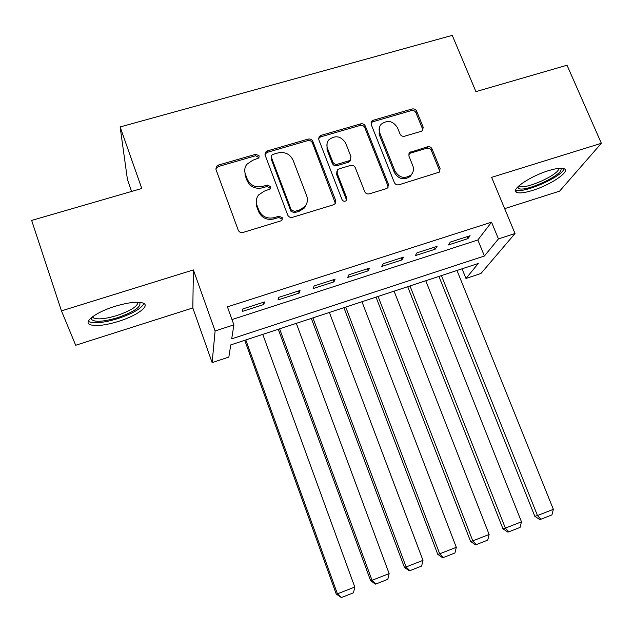 <?xml version="1.0" encoding="UTF-8"?>
<svg xmlns="http://www.w3.org/2000/svg" width="633" height="633" viewBox="0 0 633 633"><rect width="100%" height="100%" fill="white"/><g stroke="black" fill="none" stroke-linecap="round" stroke-linejoin="round"><path stroke-width="0.95" d="M259.119 155.86L255.803 154.262L218.314 165.118L216.328 166.542L215.98 169.486L238.214 230.135C239.187 232.129 240.801 232.904 243.048 232.446L280.791 220.909L281.946 220.173L282.373 217.792L279.026 216.185L274.176 217.665C267.079 219.097 261.959 216.644 258.842 210.314L256.966 205.266C255.7 201.523 256.23 198.089 258.557 194.964L264.262 191.158L270.323 188.903L270.679 186.648L267.348 185.05L262.513 186.49C255.439 187.866 250.351 185.422 247.258 179.163L245.406 174.17C244.211 170.673 244.639 167.421 246.704 164.422L252.709 160.276L258.826 157.989L259.119 155.86M259 157.72L255.59 155.742L218.219 166.582L215.821 168.876M282.215 219.793L282.065 219.089L278.734 217.483L273.899 218.955L274.176 217.665M270.544 188.571L267.094 186.442L262.276 187.874L262.513 186.49M548.526 170.657C530.264 176.148 510.499 189.663 516.378 192.258C518.981 193.548 524.377 192.938 532.575 190.414C550.101 185.105 570.175 171.812 564.478 168.9C562.009 167.603 556.692 168.18 548.526 170.657M115.048 306.309C96.691 311.903 83.35 321.651 89.649 324.492C95.069 326.573 104.722 325.536 118.593 321.366C136.301 315.914 149.879 306.356 143.691 303.31C138.611 301.197 129.061 302.194 115.048 306.309M421.214 131.316L422.583 130.509L423.192 127.178L416.672 111.194C415.691 109.343 414.18 108.607 412.115 108.987L373.225 120.254L371.69 121.212L371.167 124.408L394.335 182.541C395.324 184.456 396.875 185.2 398.98 184.781L439.349 172.121L440.085 168.592L432.094 149C431.105 147.125 429.578 146.381 427.512 146.785L409.527 152.561L408.878 155.963L412.811 165.727C414.085 169.296 413.46 172.405 410.936 175.048C404.534 179.139 399.233 177.818 395.024 171.1L379.753 132.883C378.589 129.646 379.072 126.758 381.201 124.226C387.57 119.669 392.998 120.824 397.484 127.692L400.024 133.998C401.006 135.873 402.533 136.617 404.614 136.214L421.214 131.316M498.448 238.902L515.025 233.514L480.93 273.503L465.975 278.465L478.287 263.47L230.752 344.906L228.845 357.067L212.134 362.606L215.109 330.964L233.886 324.864L231.702 338.837L484.411 256.001L498.448 238.902L491.54 222.183L227.413 306.863L233.886 324.864M61.464 310.874L75.699 345.254L192.82 307.954L193.389 269.927L61.464 310.874L31.65 220.419L141.784 188.492L120.135 126.94L452.271 35.377L475.921 91.627L567.026 65.215L601.35 143.287L491.619 177.351L515.025 233.514M193.389 269.927L215.109 330.964M312.813 141.357C311.84 139.45 310.289 138.698 308.136 139.102L267.411 150.899L265.575 152.149L265.164 155.196L287.706 215.046C288.688 217.016 290.278 217.784 292.478 217.333L333.48 204.799L334.968 203.889L335.64 200.432L312.813 141.357L312.417 142.86C311.452 140.961 309.901 140.209 307.757 140.613L267.158 152.387L264.958 154.278M320.931 135.399L360.723 123.87C362.828 123.482 364.363 124.226 365.336 126.102L388.464 184.33L387.76 187.827L386.399 188.626L369.348 193.84C367.219 194.268 365.652 193.516 364.663 191.585L355.279 167.658C354.298 165.743 352.747 164.999 350.611 165.411L339.233 168.805L337.674 169.779L337.096 173.102L346.821 198.129L346.354 200.566C344.613 201.745 343.173 201.421 342.026 199.593L318.779 139.624L319.254 136.491L320.931 135.399L320.512 136.918L360.185 125.413L360.723 123.87M504.659 208.637L559.604 191.142L601.35 143.287M264.452 301.957L242.835 308.928L242.392 311.404L263.842 304.489L264.452 301.957M300.042 290.5L278.757 297.352L278.029 299.907L299.148 293.095L300.042 290.5M335.086 279.208L314.126 285.958L313.129 288.585L333.931 281.875L335.086 279.208M369.601 268.091L348.957 274.738L347.691 277.436L368.184 270.821L369.601 268.091M403.601 257.14L383.266 263.692L381.739 266.453L401.923 259.941L403.601 257.14M437.087 246.356L417.052 252.804L415.28 255.629L435.164 249.212L437.087 246.356M231.979 319.562L477.852 239.986L491.54 222.183M448.322 244.971L467.922 238.649L470.082 235.721L450.34 242.083L448.322 244.971M120.135 126.94L127.447 179.55L131.601 191.443M462.066 268.803L465.975 278.465M192.82 307.954L212.134 362.606M477.852 239.986L484.411 256.001M263.842 304.489L263.075 302.4M299.148 293.095L298.38 291.03M333.931 281.875L333.148 279.833M305.343 206.738L305.146 206.216M368.184 270.821L367.393 268.803M401.923 259.941L401.132 257.932M435.164 249.212L434.373 247.226M467.922 238.649L467.114 236.679M244.749 169.905L245.224 175.594L245.406 174.17M262.276 187.874C255.218 189.251 250.154 186.814 247.068 180.571L245.224 175.594M256.325 200.479L256.737 206.595L256.966 205.266M273.899 218.955C266.817 220.387 261.722 217.942 258.612 211.628L256.737 206.595M335.371 203.383L312.417 142.86M272.973 154.389L271.707 155.243L271.407 157.395L291.22 209.855L294.559 211.462L299.623 209.919L304.726 206.706C307.416 203.494 308.073 199.878 306.696 195.858L293.087 160.181C290.001 154.017 284.977 151.596 278.014 152.925L272.973 154.389M271.288 156.952L271.138 158.867L271.407 157.395M306.799 203.256L304.346 208.028L299.267 211.224L294.21 212.767L290.887 211.169L271.138 158.867M388.013 187.55L387.831 185.691L364.782 127.637C363.817 125.761 362.282 125.025 360.185 125.413M336.875 171.622L336.621 174.51L346.314 199.466L346.821 198.129M346.48 200.416L346.314 199.466M345.626 143.058C340.965 135.953 335.355 134.892 328.812 139.869C326.826 142.409 326.383 145.242 327.483 148.375L332.768 161.977C333.749 163.892 335.308 164.643 337.452 164.232L348.83 160.845L350.365 159.896L350.935 156.596L345.626 143.058M327.032 143.612L327.047 149.855L327.483 148.375M350.642 159.54L349.851 161.344L348.316 162.293L336.978 165.664C334.841 166.075 333.282 165.332 332.317 163.417L327.047 149.855M320.512 136.918L318.557 138.413M379.412 127.47L379.159 134.402L379.753 132.883M412.202 173.497L410.231 176.441C403.854 180.516 398.568 179.202 394.367 172.508L379.159 134.402M439.452 172.018L439.294 169.992L431.334 150.456C430.345 148.589 428.826 147.845 426.769 148.249L410.192 153.21L408.681 154.175M422.67 130.414L422.456 128.697L415.96 112.761C414.987 110.91 413.476 110.174 411.426 110.561L372.647 121.805L370.946 122.968M244.749 340.301L336.234 594.031L337.421 593.849L245.81 339.953M262.766 334.374L354.789 587.052L353.499 592.797L341.361 597.568L336.234 594.031M341.361 597.568L337.421 593.849L354.789 587.052M139.553 302.289C141.792 306.594 134.425 311.737 117.461 317.719C102.855 321.952 94.111 322.419 91.231 319.103L91.231 317.798M92.489 316.793L93.597 317.972C97.925 319.689 105.656 318.89 116.781 315.566C130.612 310.819 137.678 306.364 137.954 302.21M88.367 321.327L88.905 321.675C94.301 323.779 103.891 322.775 117.675 318.644C132.701 313.588 141.46 308.524 143.936 303.46M560.387 168.228L560.585 168.418C566.226 173.695 523.19 193.643 518.324 188.112L517.818 186.885M519.068 185.706L519.479 186.055C524.543 190.272 560.173 174.241 558.662 168.354M515.681 189.853C522.114 194.394 562.666 176.71 564.035 168.679M278.275 329.271L370.582 580.588L372.03 580.303L279.604 328.836M296.315 323.336L389.137 573.609L387.823 579.33L375.867 584.022L375.274 584.124L370.582 580.588M375.867 584.022L372.03 580.303L389.137 573.609M311.325 318.399L404.416 567.35L406.117 566.962L312.9 317.877M329.374 312.457L422.971 560.363L421.633 566.06L409.852 570.681L409.163 570.824L404.416 567.35M265.077 153.139L265.338 153.613L265.575 152.149M409.852 570.681L406.117 566.962L422.971 560.363M343.909 307.678L437.751 554.31L439.698 553.82L345.729 307.076M361.965 301.735L456.298 547.323L454.937 552.981L443.337 557.538L442.538 557.72L437.751 554.31M443.337 557.538L439.698 553.82L456.298 547.323M376.026 297.106L470.588 541.46L472.772 540.875L378.083 296.434M350.334 159.967L350.453 160.371M394.09 291.164L489.127 534.474L487.742 540.107L476.317 544.594L475.43 544.815L470.588 541.46M476.317 544.594L472.772 540.875L489.127 534.474M407.699 286.686L502.942 528.792L505.363 528.12L409.978 285.942M425.764 280.743L521.481 521.814L520.073 527.416L508.813 531.831L507.832 532.092L502.942 528.792M508.813 531.831L505.363 528.12L521.481 521.814M438.93 276.415L534.83 516.314L537.48 515.547L441.43 275.592M456.986 270.473L553.361 509.336L551.929 514.906L540.835 519.266L539.759 519.558L534.83 516.314M540.835 519.266L537.48 515.547L553.361 509.336M255.59 155.742L255.803 154.262M278.734 217.483L279.026 216.185M267.094 186.442L267.348 185.05M247.068 180.571L247.258 179.163M258.612 211.628L258.842 210.314M218.219 166.582L218.314 165.118M335.166 201.761L335.64 200.432M267.158 152.387L267.411 150.899M307.757 140.613L308.136 139.102M290.887 211.169L291.22 209.855M294.21 212.767L294.559 211.462M299.267 211.224L299.623 209.919M364.782 127.637L365.336 126.102M387.831 185.691L388.464 184.33M336.621 174.51L337.096 173.102M332.317 163.417L332.768 161.977M336.978 165.664L337.452 164.232M348.316 162.293L348.83 160.845M394.367 172.508L395.024 171.1M410.192 153.21L410.888 151.754M426.769 148.249L427.512 146.785M431.334 150.456L432.094 149M439.294 169.992L440.085 168.592M372.647 121.805L373.225 120.254M411.426 110.561L412.115 108.987M415.96 112.761L416.672 111.194M422.456 128.697L423.192 127.178M516.378 192.258L515.555 190.288M216.241 167.99L216.328 166.542M304.346 208.028L304.726 206.706M349.851 161.344L350.365 159.896M318.842 138.002L319.254 136.491M410.231 176.441L410.936 175.048M408.831 154.017L409.527 152.561M371.12 122.755L371.69 121.212M92.489 316.801L91.231 319.103M93.059 316.373L93.597 317.972M518.292 186.418L517.865 187.408M519.266 185.54L519.479 186.055"/></g></svg>
